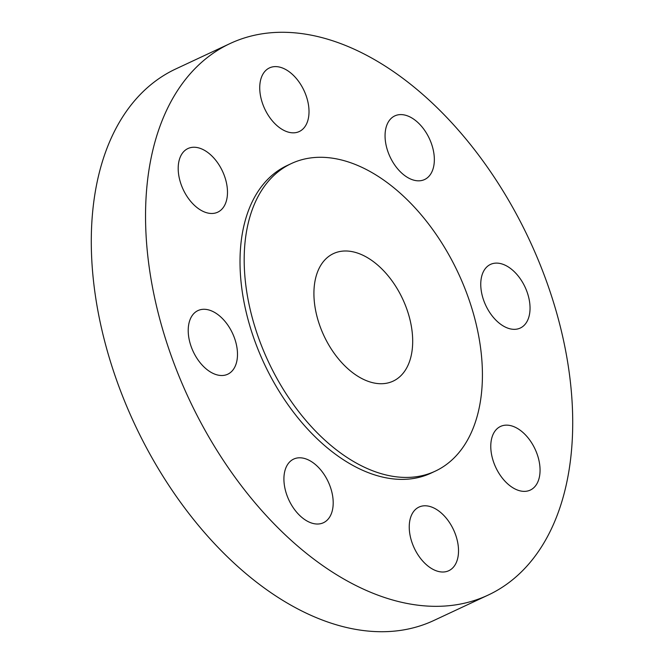<?xml version="1.0" encoding="UTF-8"?>
<svg xmlns="http://www.w3.org/2000/svg" width="664" height="664" viewBox="0 0 664 664"><rect width="100%" height="100%" fill="white"/><g stroke="black" fill="none" stroke-linecap="round" stroke-linejoin="round"><path stroke-width="1" d="M224.067 375.334A35.134 21.68 64.9 0 0 227.744 374.214A35.134 21.68 64.9 0 0 233.72 336.05A35.134 21.68 64.9 0 0 201.64 309.457A35.134 21.68 64.9 0 0 197.972 310.578A35.134 21.68 64.9 0 0 191.987 348.749A35.134 21.68 64.9 0 0 224.067 375.334M214.049 213.302A35.134 21.68 64.9 0 0 217.726 212.181A35.134 21.68 64.9 0 0 223.71 174.01A35.134 21.68 64.9 0 0 191.622 147.425A35.134 21.68 64.9 0 0 187.953 148.537A35.134 21.68 64.9 0 0 181.969 186.708A35.134 21.68 64.9 0 0 214.049 213.302M295.588 132.659A35.134 21.68 64.9 0 0 299.257 131.538A35.134 21.68 64.9 0 0 305.241 93.367A35.134 21.68 64.9 0 0 273.161 66.782A35.134 21.68 64.9 0 0 269.484 67.902A35.134 21.68 64.9 0 0 263.508 106.066A35.134 21.68 64.9 0 0 295.588 132.659M420.91 180.649A35.134 21.68 64.9 0 0 424.587 179.529A35.134 21.68 64.9 0 0 430.571 141.357A35.134 21.68 64.9 0 0 398.483 114.772A35.134 21.68 64.9 0 0 394.814 115.893A35.134 21.68 64.9 0 0 388.83 154.056A35.134 21.68 64.9 0 0 420.91 180.649M516.617 329.161A35.134 21.68 64.9 0 0 520.285 328.041A35.134 21.68 64.9 0 0 526.27 289.869A35.134 21.68 64.9 0 0 494.19 263.284A35.134 21.68 64.9 0 0 490.513 264.397A35.134 21.68 64.9 0 0 484.529 302.568A35.134 21.68 64.9 0 0 516.617 329.161M526.627 491.194A35.134 21.68 64.9 0 0 530.304 490.074A35.134 21.68 64.9 0 0 536.288 451.91A35.134 21.68 64.9 0 0 504.2 425.317A35.134 21.68 64.9 0 0 500.531 426.437A35.134 21.68 64.9 0 0 494.547 464.609A35.134 21.68 64.9 0 0 526.627 491.194M319.766 523.846A35.134 21.68 64.9 0 0 323.443 522.726A35.134 21.68 64.9 0 0 329.427 484.562A35.134 21.68 64.9 0 0 297.339 457.969A35.134 21.68 64.9 0 0 293.671 459.09A35.134 21.68 64.9 0 0 287.686 497.253A35.134 21.68 64.9 0 0 319.766 523.846M445.096 571.837A35.134 21.68 64.9 0 0 448.773 570.716A35.134 21.68 64.9 0 0 454.749 532.553A35.134 21.68 64.9 0 0 422.669 505.96A35.134 21.68 64.9 0 0 418.992 507.08A35.134 21.68 64.9 0 0 413.016 545.244A35.134 21.68 64.9 0 0 445.096 571.837M230.109 43.534L175.852 68.915A304.469 187.87 64.9 0 0 124.01 399.72A304.469 187.87 64.9 0 0 402.052 630.161A304.469 187.87 64.9 0 0 433.891 620.466L488.148 595.085A304.469 187.87 64.9 0 0 539.99 264.28A304.469 187.87 64.9 0 0 261.948 33.839A304.469 187.87 64.9 0 0 230.109 43.534A304.469 187.87 64.9 0 0 178.267 374.338A304.469 187.87 64.9 0 0 456.309 604.771A304.469 187.87 64.9 0 0 488.148 595.085M291.347 163.56L287.172 165.51A169.801 104.771 64.9 0 0 258.263 349.994A169.801 104.771 64.9 0 0 413.323 478.512A169.801 104.771 64.9 0 0 431.085 473.108L435.252 471.158A169.801 104.771 64.9 0 0 464.169 286.665A169.801 104.771 64.9 0 0 309.1 158.156A169.801 104.771 64.9 0 0 291.347 163.56A169.801 104.771 64.9 0 0 262.438 348.044A169.801 104.771 64.9 0 0 417.498 476.561A169.801 104.771 64.9 0 0 435.252 471.158M385.776 383.369A70.401 43.442 64.9 0 0 393.138 381.128A70.401 43.442 64.9 0 0 405.123 304.635A70.401 43.442 64.9 0 0 340.831 251.349A70.401 43.442 64.9 0 0 333.469 253.59A70.401 43.442 64.9 0 0 321.484 330.083A70.401 43.442 64.9 0 0 385.776 383.369"/></g></svg>
